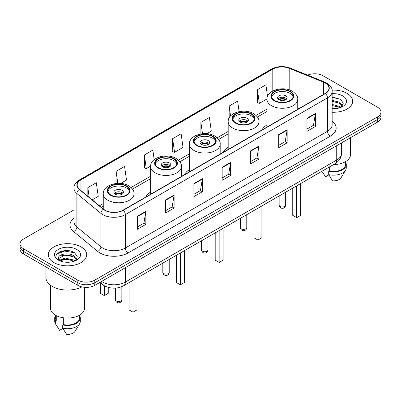 <?xml version="1.0" encoding="UTF-8"?>
<svg xmlns="http://www.w3.org/2000/svg" width="401" height="401" viewBox="0 0 401 401"><rect width="100%" height="100%" fill="white"/><g stroke="black" fill="none" stroke-linecap="round" stroke-linejoin="round"><path stroke-width="0.6" d="M150.626 192.084A21.188 12.23 0 0 0 145.663 197.097M189.407 169.698A21.188 12.23 0 0 0 184.44 174.711M228.184 147.307A21.188 12.23 0 0 0 223.222 152.32M266.966 124.917A21.188 12.23 0 0 0 262.003 129.934M106.3 286.7A11.99 6.922 180 0 1 102.922 284.83L102.375 284.374A7.995 5.348 129.5 0 1 100.982 281.773M69.112 250.79A15.99 9.233 0 0 0 59.754 251.903M335.086 97.232A15.99 9.233 0 0 0 332.148 97.217M73.995 209.888L23.564 239.001A11.99 6.922 0 0 0 20.05 243.898L20.05 249.121A11.99 6.922 0 0 0 23.564 254.018L77.829 285.347A11.99 6.922 0 0 0 94.791 285.347L377.436 122.165A11.99 6.922 0 0 0 380.95 117.267L380.95 114.656A11.99 6.922 0 0 1 377.436 119.553A11.99 6.922 0 0 0 380.95 114.656L380.95 112.044A11.99 6.922 0 0 0 377.436 107.147L323.171 75.819A11.99 6.922 0 0 0 307.602 75.127M20.05 243.898A11.99 6.922 0 0 0 23.564 248.795L77.829 280.129A11.99 6.922 0 0 0 94.791 280.129L94.791 282.735L377.436 119.553L94.791 282.735A11.99 6.922 0 0 1 77.829 282.735A11.99 6.922 0 0 0 94.791 282.735L94.791 285.347M23.564 248.795L23.564 251.407L77.829 282.735L23.564 251.407A11.99 6.922 0 0 1 20.05 246.51A11.99 6.922 0 0 0 23.564 251.407L23.564 254.018M347.055 93.363A19.188 11.078 0 0 0 332.058 90.145A19.188 11.078 0 0 1 347.055 93.363A19.188 11.078 0 0 1 352.674 101.192A19.188 11.078 0 0 0 347.055 93.363M81.082 246.916A19.188 11.078 0 0 0 60.17 244.515A19.188 11.078 0 0 0 48.326 254.75A19.188 11.078 0 0 0 53.945 262.585A19.188 11.078 0 0 0 74.857 264.986A19.188 11.078 0 0 0 86.701 254.75A19.188 11.078 0 0 0 81.082 246.916A19.188 11.078 0 0 0 60.17 244.515A19.188 11.078 0 0 0 48.326 254.75A19.188 11.078 0 0 0 53.945 262.585A19.188 11.078 0 0 0 74.857 264.986A19.188 11.078 0 0 0 86.701 254.75A19.188 11.078 0 0 0 81.082 246.916M325.206 82.997A12.792 7.383 180 0 1 328.95 88.22A12.792 7.383 180 0 1 325.206 93.443L123.057 210.154A12.792 7.383 180 0 1 103.533 209.167L79.508 189.357A12.792 7.383 180 0 1 77.192 185.122A12.792 7.383 180 0 1 80.937 179.899L272.8 69.127A12.792 7.383 180 0 1 289.186 68.3L323.497 82.17A12.792 7.383 180 0 1 325.206 82.997M325.432 82.867A13.113 7.569 0 0 0 323.682 82.02L289.367 68.15A13.113 7.569 0 0 0 272.575 68.997L80.711 179.768A13.113 7.569 0 0 0 79.243 189.462L103.268 209.272A13.113 7.569 0 0 0 123.282 210.284L325.432 93.573A13.113 7.569 0 0 0 325.432 82.867M137.358 216.224L137.358 229.277L145.834 224.385L145.834 211.327L137.358 216.224M137.358 226.961L143.889 223.192L145.804 211.763A3.198 1.845 -120 0 0 145.834 211.327M143.829 223.222L145.834 224.385M165.623 199.904L165.623 212.961L174.099 208.064L174.099 195.006L165.623 199.904M165.623 210.645L172.154 206.871L174.064 195.442A3.198 1.845 -120 0 0 174.099 195.006M172.094 206.906L174.099 208.064M193.889 183.588L193.889 196.64L202.365 191.743L202.365 178.691L193.889 183.588M193.889 194.325L200.415 190.555L202.33 179.122A3.198 1.845 -120 0 0 202.365 178.691M200.36 190.585L202.365 191.743M306.945 118.31L306.945 131.368L315.427 126.47L315.427 113.418L306.945 118.31M306.945 129.052L313.477 125.277L315.392 113.849A3.198 1.845 -120 0 0 315.427 113.418M313.417 125.312L315.427 126.47M278.68 134.631L278.68 147.683L287.161 142.791L287.161 129.734L278.68 134.631M278.68 145.368L285.211 141.598L287.126 130.17A3.198 1.845 -120 0 0 287.161 129.734M285.156 141.633L287.161 142.791M250.414 150.946L250.414 164.004L258.896 159.107L258.896 146.054L250.414 150.946M250.414 161.688L256.946 157.919L258.861 146.485A3.198 1.845 -120 0 0 258.896 146.054M256.891 157.949L258.896 159.107M222.149 167.267L222.149 180.32L230.63 175.427L230.63 162.37L222.149 167.267M222.149 178.004L228.68 174.234L230.595 162.806A3.198 1.845 -120 0 0 230.63 162.37M228.625 174.27L230.63 175.427M332.148 112.245A19.188 11.078 0 0 0 352.674 101.192A19.188 11.078 0 0 1 332.148 112.245M94.791 280.129L377.436 116.942A11.99 6.922 0 0 0 380.95 112.044M120.686 183.412L126.495 180.059L124.581 166.42L116.1 171.312L116.1 183.463M92.225 199.843L98.23 196.38L96.315 182.736L87.834 187.633L87.834 196.224M206.836 133.673L211.287 131.102L209.377 117.463L200.896 122.36L200.896 133.914M239.111 111.628L237.638 101.142L229.161 106.039L229.161 117.954M267.532 96.441L265.903 84.827L257.427 89.724L257.562 102.696M154.185 159.653L152.846 150.099L144.365 154.997L144.5 167.974M172.63 138.676L174.545 152.315L183.026 147.423L181.112 133.784L172.63 138.676L172.766 151.653M174.545 152.315L172.63 151.603M200.896 122.36L202.485 133.698M229.161 106.039L230.56 115.994M257.427 89.724L259.342 103.363L266.976 98.952M259.342 103.363L257.427 102.646M144.365 154.997L146.28 168.636L150.641 166.119M146.28 168.636L144.365 167.919M116.1 171.312L117.789 183.337M87.834 187.633L89.197 197.347M333.617 164.525A16.987 9.809 0 0 0 350.474 154.721L350.474 137.728M332.148 108.576L334.349 108.701M332.148 104.43L339.878 106.521L340.93 107.368M332.148 105.468L339.878 107.558M332.148 100.285L339.878 102.375L342.469 105.964M332.148 101.333L339.878 103.408L342.269 106.23M332.148 108.676A13.032 7.524 0 0 0 342.7 106.516A13.032 7.524 0 0 0 342.7 95.874A13.032 7.524 0 0 0 332.148 93.709M341.241 107.242L343.281 103.232L340.7 99.343L332.148 97.007M322.695 172.355L325.542 176.766L328.835 174.866M329.311 167.011L329.311 171.001A11.99 6.922 0 0 0 345.477 164.51L345.477 161.668M329.311 171.001L328.695 171.357L328.695 174.62L332.604 180.846A7.995 4.617 0 0 0 341.04 177.768L345.577 170.184A12.792 7.383 0 0 0 346.279 167.773L346.279 164.51A12.792 7.383 0 0 0 345.477 161.939M328.695 174.62A12.792 7.383 0 0 0 345.577 170.184M328.695 171.357A12.792 7.383 0 0 0 346.279 164.51M332.148 97.413L340.524 99.222M332.148 101.558L337.702 102.29M332.148 105.699L337.692 106.43M289.988 91.714A10.792 6.231 0 0 0 278.224 90.36A10.792 6.231 0 0 0 271.562 96.12A10.792 6.231 0 0 0 274.725 100.526A10.792 6.231 0 0 0 286.484 101.874A10.792 6.231 0 0 0 293.146 96.12A10.792 6.231 0 0 0 289.988 91.714M293.056 96.932A10.792 6.231 0 0 0 289.988 93.343A10.792 6.231 0 0 0 278.885 91.849A10.792 6.231 0 0 0 271.657 96.932M292.755 188.119L292.755 215.377L296.715 217.658L300.67 215.377L300.67 183.548M296.715 217.658L296.715 185.833M285.748 95.794A4.797 2.767 0 0 0 280.52 95.192A4.797 2.767 0 0 0 277.557 97.749A4.797 2.767 0 0 0 278.961 99.709A4.797 2.767 0 0 0 284.189 100.31A4.797 2.767 0 0 0 287.151 97.749A4.797 2.767 0 0 0 285.748 95.794M286.725 98.892A4.797 2.767 0 0 0 285.748 98.075A4.797 2.767 0 0 0 277.983 98.892M278.479 99.383A6.396 3.694 180 0 1 285.948 99.263L285.948 99.583M279.006 99.734A5.594 3.233 180 0 1 285.372 99.598L285.948 99.263M285.276 99.944L285.372 99.598M45.93 266.931L45.93 277.597A21.584 12.461 0 0 0 52.25 286.409A21.584 12.461 0 0 0 81.894 286.89M50.526 285.286L50.526 308.279A16.987 9.809 0 0 0 55.503 315.211A16.987 9.809 0 0 0 74.015 317.336A16.987 9.809 0 0 0 84.501 308.279L84.501 287.296M65.333 262.169L68.376 262.259M59.353 260.259L65.178 258.038L73.904 260.079L74.962 260.926M59.784 260.906L66.426 259.026L73.904 261.116M58.476 258.069L59.975 260.886M58.491 258.319C57.569 254.309 68.566 251.943 73.904 255.933L76.501 259.517M58.531 258.585L65.157 254.941L73.904 256.966L76.295 259.788M75.268 260.8L77.313 256.79L74.726 252.896C65.584 246.324 49.333 254.986 58.716 260.299L59.183 260.58M76.731 249.432A13.032 7.524 0 0 0 58.3 249.432A13.032 7.524 0 0 0 58.3 260.074A13.032 7.524 0 0 0 76.731 260.074A13.032 7.524 0 0 0 76.731 249.432M55.523 315.226L55.523 318.068A11.99 6.922 0 0 0 56.27 320.479L56.27 315.632M55.523 315.497A12.792 7.383 0 0 0 54.721 318.068L54.721 321.331A12.792 7.383 0 0 0 55.423 323.742A12.792 7.383 0 0 0 55.654 324.098L59.569 330.324L62.862 328.424M55.654 324.098L55.654 320.835L56.27 320.479M54.721 318.068A12.792 7.383 0 0 0 55.654 320.835M60.17 261.151C58.807 260.339 58.255 259.462 58.521 258.525M63.338 317.782L63.338 324.559A11.99 6.922 0 0 0 79.508 318.068L79.508 315.226M63.338 324.559L62.721 324.915L62.721 328.178L66.636 334.404A7.995 4.617 0 0 0 75.072 331.321L79.604 323.742A12.792 7.383 0 0 0 80.305 321.331L80.305 318.068A12.792 7.383 0 0 0 79.508 315.497M62.721 328.178A12.792 7.383 0 0 0 79.604 323.742M62.721 324.915A12.792 7.383 0 0 0 80.305 318.068M56.812 254.204L64.466 251.066L74.551 252.78M61.594 255.733L64.466 255.211L71.729 255.843M61.559 259.883L64.466 259.352L71.719 259.988M251.206 114.1A10.792 6.231 0 0 0 239.447 112.751A10.792 6.231 0 0 0 232.78 118.506A10.792 6.231 0 0 0 235.943 122.912A10.792 6.231 0 0 0 247.708 124.265A10.792 6.231 0 0 0 254.369 118.506A10.792 6.231 0 0 0 251.206 114.1M254.274 119.323A10.792 6.231 0 0 0 251.206 115.734A10.792 6.231 0 0 0 240.109 114.24A10.792 6.231 0 0 0 232.876 119.323M253.978 210.505L253.978 237.763L257.933 240.049L261.893 237.763L261.893 205.939M257.933 240.049L257.933 208.224M246.966 118.18A4.797 2.767 0 0 0 241.738 117.578A4.797 2.767 0 0 0 238.78 120.14A4.797 2.767 0 0 0 240.184 122.094A4.797 2.767 0 0 0 245.412 122.696A4.797 2.767 0 0 0 248.374 120.14A4.797 2.767 0 0 0 246.966 118.18M247.943 121.282A4.797 2.767 0 0 0 246.966 120.465A4.797 2.767 0 0 0 239.207 121.282M239.698 121.769A6.396 3.694 180 0 1 247.171 121.653L247.171 121.974M240.224 122.12A5.594 3.233 180 0 1 246.595 121.989L247.171 121.653M246.5 122.335L246.595 121.989M212.43 136.49A10.792 6.231 0 0 0 200.665 135.137A10.792 6.231 0 0 0 194.004 140.896A10.792 6.231 0 0 0 197.167 145.302A10.792 6.231 0 0 0 208.926 146.651A10.792 6.231 0 0 0 215.588 140.896A10.792 6.231 0 0 0 212.43 136.49M215.497 141.713A10.792 6.231 0 0 0 212.43 138.119A10.792 6.231 0 0 0 201.327 136.626A10.792 6.231 0 0 0 194.099 141.713M215.197 232.896L215.197 260.154L219.157 262.439L223.111 260.154L223.111 228.324M219.157 262.439L219.157 230.61M208.189 140.571A4.797 2.767 0 0 0 202.961 139.969A4.797 2.767 0 0 0 199.999 142.525A4.797 2.767 0 0 0 201.402 144.485A4.797 2.767 0 0 0 206.63 145.087A4.797 2.767 0 0 0 209.593 142.525A4.797 2.767 0 0 0 208.189 140.571M209.167 143.668A4.797 2.767 0 0 0 208.189 142.856A4.797 2.767 0 0 0 200.425 143.668M200.921 144.16A6.396 3.694 180 0 1 208.39 144.044L208.39 144.36M201.447 144.51A5.594 3.233 180 0 1 207.813 144.375L208.39 144.044M207.718 144.726L207.813 144.375M173.648 158.881A10.792 6.231 0 0 0 161.889 157.528A10.792 6.231 0 0 0 155.222 163.287A10.792 6.231 0 0 0 158.385 167.693A10.792 6.231 0 0 0 170.149 169.042A10.792 6.231 0 0 0 176.811 163.287A10.792 6.231 0 0 0 173.648 158.881M176.716 164.099A10.792 6.231 0 0 0 173.648 160.51A10.792 6.231 0 0 0 162.55 159.017A10.792 6.231 0 0 0 155.317 164.099M176.42 255.287L176.42 282.545L180.375 284.825L184.335 282.545L184.335 250.715M180.375 284.825L180.375 253.001M169.407 162.956A4.797 2.767 0 0 0 164.179 162.36A4.797 2.767 0 0 0 161.222 164.916A4.797 2.767 0 0 0 162.626 166.876A4.797 2.767 0 0 0 167.854 167.478A4.797 2.767 0 0 0 170.816 164.916A4.797 2.767 0 0 0 169.407 162.956M170.385 166.059A4.797 2.767 0 0 0 169.407 165.242A4.797 2.767 0 0 0 161.648 166.059M162.139 166.55A6.396 3.694 180 0 1 169.613 166.43L169.613 166.751M162.666 166.896A5.594 3.233 180 0 1 169.037 166.766L169.613 166.43M168.941 167.112L169.037 166.766M126.275 186.229A10.792 6.231 0 0 0 114.516 184.876A10.792 6.231 0 0 0 107.854 190.635A10.792 6.231 0 0 0 111.012 195.041A10.792 6.231 0 0 0 122.776 196.39A10.792 6.231 0 0 0 129.438 190.635A10.792 6.231 0 0 0 126.275 186.229M129.343 191.452A10.792 6.231 0 0 0 126.275 187.858A10.792 6.231 0 0 0 115.177 186.365A10.792 6.231 0 0 0 107.944 191.452M129.047 282.635L129.047 309.893L133.002 312.178L136.962 309.893L136.962 278.063M133.002 312.178L133.002 280.349M100.33 282.695L100.33 293.311L104.285 295.597L108.245 293.311L108.245 287.372M104.285 295.597L104.285 285.768M122.039 190.31A4.797 2.767 0 0 0 116.811 189.708A4.797 2.767 0 0 0 113.849 192.264A4.797 2.767 0 0 0 115.252 194.224A4.797 2.767 0 0 0 120.48 194.826A4.797 2.767 0 0 0 123.443 192.264A4.797 2.767 0 0 0 122.039 190.31M123.017 193.407A4.797 2.767 0 0 0 122.039 192.595A4.797 2.767 0 0 0 114.275 193.407M114.771 193.899A6.396 3.694 180 0 1 122.24 193.783L122.24 194.099M115.293 194.249A5.594 3.233 180 0 1 121.663 194.114L122.24 193.783M121.568 194.465L121.663 194.114M101.628 281.397A15.99 9.233 0 0 0 102.706 282.083A15.99 9.233 0 0 0 125.318 282.083L336.735 160.024A15.99 9.233 0 0 0 341.421 153.493C341.537 157.463 339.421 160.856 335.081 163.683L123.658 285.743A7.995 4.617 60 0 0 125.318 282.083L125.318 267.723M336.735 145.663L336.735 160.024A7.995 4.617 60 0 1 335.081 163.683M377.436 122.165L377.436 116.942M77.829 285.347L77.829 280.129M332.148 121.112A19.985 11.539 180 0 1 330.294 136.195L128.145 252.906A3.995 2.306 60 0 1 125.318 248.013L327.467 131.302A15.99 9.233 0 0 0 332.148 124.771L332.148 91.353A15.99 9.233 180 0 1 327.467 97.879A3.995 2.306 -120 0 0 325.432 93.573M128.145 252.906A19.985 11.539 180 0 1 99.879 252.906A19.985 11.539 180 0 1 97.638 251.367L73.614 231.557A19.985 11.539 180 0 1 73.995 218.014M102.706 248.013A15.99 9.233 0 0 0 125.318 248.013L125.318 214.59A15.99 9.233 180 0 1 100.912 213.357L76.887 193.548A15.99 9.233 180 0 1 73.995 188.254L73.995 221.673A15.99 9.233 0 0 0 76.887 226.966L100.912 246.78A15.99 9.233 0 0 0 102.706 248.013M332.148 91.353C332.68 88.857 330.845 86.07 326.64 82.997L324.534 81.974A3.995 1.87 112 0 0 323.682 82.02M324.534 81.974L290.224 68.105C283.602 65.759 277.317 66.1 271.367 69.122A3.995 2.306 60 0 1 272.575 68.997M80.711 179.768A3.995 2.306 -120 0 0 79.503 179.894C75.358 182.876 73.518 185.663 73.995 188.254M79.243 189.462A3.995 2.672 129.5 0 0 76.887 193.548L76.887 226.966A3.995 2.672 -50.5 0 1 73.614 231.557M290.224 68.105A3.995 1.87 112 0 0 289.367 68.15M103.268 209.272A3.995 2.672 129.5 0 0 100.912 213.357L100.912 246.78A3.995 2.672 -50.5 0 1 97.638 251.367M123.282 210.284A3.995 2.306 60 0 1 125.318 214.59L327.467 97.879L327.467 131.302A3.995 2.306 60 0 0 330.294 136.195M80.937 179.899L80.937 190.535M323.497 82.17L323.497 94.425M289.186 68.3L289.186 89.849M298.745 108.716L297.743 108.315M272.8 69.127L272.8 90.992M266.966 109.052L255.988 115.388M228.184 131.438L217.212 137.774M189.407 153.829L178.43 160.164M150.626 176.219L131.062 187.513M103.257 203.568L99.423 205.778M222.149 167.683L230.595 162.806M250.414 151.362L258.861 146.485M278.68 135.042L287.126 130.17M306.945 118.726L315.392 113.849M193.889 183.999L202.33 179.122M165.623 200.32L174.064 195.442M137.358 216.635L145.804 211.763M274.299 100.766A11.393 6.576 0 0 0 290.409 100.766A11.393 6.576 0 0 0 290.409 91.468A11.393 6.576 0 0 0 274.299 91.468A11.393 6.576 0 0 0 274.299 100.766M297.743 109.298L297.743 99.383A15.388 8.887 180 0 1 288.244 107.588A15.388 8.887 180 0 1 271.472 105.663A15.388 8.887 180 0 1 266.966 99.383L266.966 127.067M280.093 206.435A3.198 1.845 180 0 1 279.156 205.127A3.198 3.198 0 0 0 283.953 207.898A3.198 3.198 0 0 0 285.552 205.127A3.198 1.845 180 0 1 284.615 206.435A3.198 1.845 180 0 1 280.093 206.435M235.522 123.157A11.393 6.576 0 0 0 251.633 123.157A11.393 6.576 0 0 0 251.633 113.854A11.393 6.576 0 0 0 235.522 113.854A11.393 6.576 0 0 0 235.522 123.157M258.966 131.683L258.966 121.769A15.388 8.887 180 0 1 249.467 129.979A15.388 8.887 180 0 1 232.695 128.054A15.388 8.887 180 0 1 228.184 121.769L228.184 149.453M241.317 228.821A3.198 1.845 180 0 1 240.379 227.517A3.198 3.198 0 0 0 245.176 230.284A3.198 3.198 0 0 0 246.775 227.517A3.198 1.845 180 0 1 245.838 228.821A3.198 1.845 180 0 1 241.317 228.821M196.741 145.548A11.393 6.576 0 0 0 212.851 145.548A11.393 6.576 0 0 0 212.851 136.245A11.393 6.576 0 0 0 196.741 136.245A11.393 6.576 0 0 0 196.741 145.548M220.184 154.074L220.184 144.16A15.388 8.887 180 0 1 210.685 152.37A15.388 8.887 180 0 1 193.914 150.44A15.388 8.887 180 0 1 189.407 144.16L189.407 171.844M202.535 251.211A3.198 1.845 180 0 1 201.598 249.903A3.198 3.198 0 0 0 206.395 252.675A3.198 3.198 0 0 0 207.994 249.903A3.198 1.845 180 0 1 207.056 251.211A3.198 1.845 180 0 1 202.535 251.211M157.964 167.934A11.393 6.576 0 0 0 174.074 167.934A11.393 6.576 0 0 0 174.074 158.636A11.393 6.576 0 0 0 157.964 158.636A11.393 6.576 0 0 0 157.964 167.934M181.407 176.46L181.407 166.55A15.388 8.887 180 0 1 171.909 174.756A15.388 8.887 180 0 1 155.137 172.831A15.388 8.887 180 0 1 150.626 166.55L150.626 194.234M163.753 273.597A3.198 1.845 180 0 1 162.821 272.294A3.198 3.198 0 0 0 167.618 275.066A3.198 3.198 0 0 0 169.217 272.294A3.198 1.845 180 0 1 168.28 273.597A3.198 1.845 180 0 1 163.753 273.597M110.591 195.287A11.393 6.576 0 0 0 126.701 195.287A11.393 6.576 0 0 0 126.701 185.984A11.393 6.576 0 0 0 110.591 185.984A11.393 6.576 0 0 0 110.591 195.287M134.034 203.813L134.034 193.899A15.388 8.887 180 0 1 124.536 202.109A15.388 8.887 180 0 1 107.764 200.179A15.388 8.887 180 0 1 103.257 193.899L103.257 208.936M116.385 300.95A3.198 1.845 180 0 1 115.448 299.642A3.198 3.198 0 0 0 120.245 302.414A3.198 3.198 0 0 0 121.844 299.642A3.198 1.845 180 0 1 120.907 300.95A3.198 1.845 180 0 1 116.385 300.95M123.658 285.743C117.227 288.976 110.791 288.976 104.36 285.743L102.375 284.374M341.421 153.493L341.421 142.956M271.367 69.122L79.503 179.894M266.966 111.483L257.407 117.002M228.184 133.874L218.625 139.393M189.407 156.26L179.849 161.783M150.626 178.651L132.475 189.132M103.257 205.999L101.162 207.212M297.743 99.383C298.083 96.671 296.304 93.969 292.409 91.268C283.337 85.654 266.434 90.16 266.966 99.383M285.552 192.274L285.552 205.127M279.156 195.969L279.156 205.127M56.721 325.913L55.423 323.742M258.966 121.769C259.302 119.062 257.522 116.355 253.627 113.658C244.555 108.044 227.653 112.546 228.184 121.769M246.775 214.665L246.775 227.517M240.379 218.36L240.379 227.517M220.184 144.16C220.525 141.453 218.745 138.746 214.851 136.049C205.778 130.43 188.871 134.936 189.407 144.16M207.994 237.056L207.994 249.903M201.598 240.745L201.598 249.903M181.407 166.55C181.743 163.839 179.964 161.137 176.069 158.435C166.996 152.821 150.094 157.327 150.626 166.55M169.217 259.442L169.217 272.294M162.821 263.136L162.821 272.294M134.034 193.899C134.37 191.192 132.596 188.485 128.701 185.788C119.628 180.169 102.721 184.676 103.257 193.899M121.844 286.645L121.844 299.642M115.448 288.118L115.448 299.642"/></g></svg>
